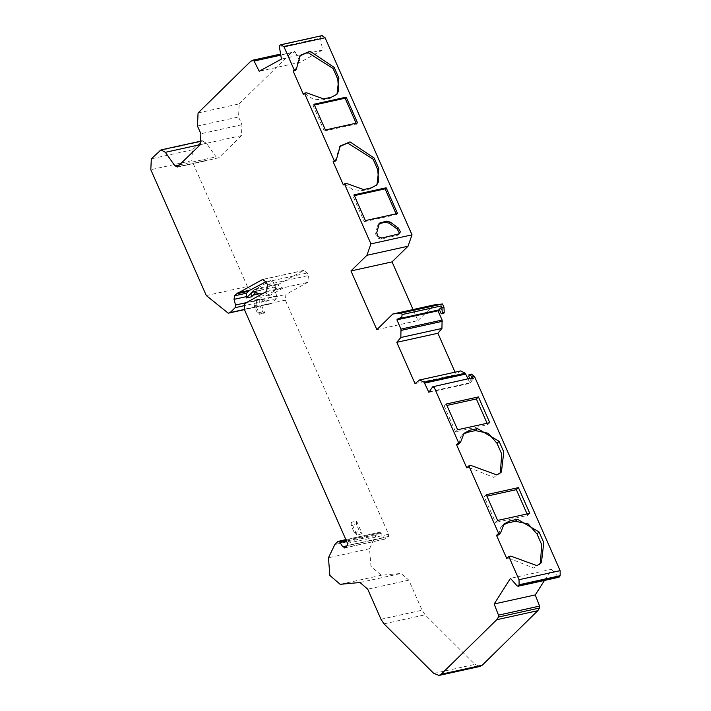 <?xml version="1.0" encoding="UTF-8"?>
<svg xmlns="http://www.w3.org/2000/svg" width="711" height="711" viewBox="0 0 711 711"><rect width="100%" height="100%" fill="white"/><g stroke="black" fill="none" stroke-linecap="round" stroke-linejoin="round"><path stroke-width="0.53" stroke-dasharray="3.56 2.67" d="M471.455 374.146L470.726 375.772L472.513 379.825L470.522 380.261L469.704 378.403M439.158 309.152L441.149 308.716L443.762 313.427M438.731 309.952L441.149 308.716M415.011 383.62L456.115 374.573L455.049 372.173M460.675 370.938L456.115 374.573M472.211 377.852L470.522 380.261M472.513 379.825L469.989 383.3L467.989 378.776M544.475 580.434L551.567 569.289L510.471 578.336M244.335 309.454L271.255 303.526L276.259 298.62L276.623 295.972L275.13 290.301L275.628 286.773L277.61 284.835L303.65 270.482L307.356 272.971L308.485 275.521L307.765 282.374L285.929 294.443L285.324 300.149L388.588 534.281L388.49 536.458L386.313 538.591L383.851 537.72L380.669 532.77L379.043 532.423L375.923 535.481L369.542 548.732L370.964 566.374L381.265 575.279L401.084 573.448L408.816 580.14L422.085 610.216L425.107 614.802L474.895 664.376L480.094 666.403M198.076 112.951L239.18 103.904L238.558 116.977L241.971 124.709L241.456 135.605L218.961 157.673L204.99 160.988L218.961 157.673L216.055 156.855L206.457 143.275L202.111 140.858L192.423 149.772L191.908 160.659L247.41 286.506L269.336 304.139L271.255 303.526M322.359 35.55L320.99 36.225L320.537 38.136L279.441 47.184M320.537 38.136L322.545 50.028L300.309 62.213L259.204 71.26M322.545 50.028L281.449 59.075M280.792 55.156L295.189 51.983L293.945 51.156L291.617 52.472L250.521 61.51M314.058 104.224L312.956 105.308L314.395 104.988M357.553 122.887L356.46 123.963L324.305 131.037L325.407 129.962M324.305 131.037L312.956 105.308M446.277 404.008L444.206 406.034L446.908 405.439M398.915 234.186L397.165 235.501L380.812 239.092L376.946 237.714L375.621 233.821L377.497 225.778L378.972 223.761M365.383 220.597L364.281 221.672L352.932 195.943L354.034 194.858M397.529 213.522L396.436 214.598L364.281 221.672M470.806 465.412L468.745 467.438L466.754 467.874M500.348 472.957L493.772 477.374L468.745 467.438M458.515 444.233L460.586 436.998L463.11 434.35M486.28 494.705L484.209 496.731L486.911 496.136M497.629 520.434L495.558 522.461L484.209 496.731M510.809 556.1L508.747 558.126L506.756 558.562M498.509 534.93L500.588 527.686L503.104 525.038M540.351 563.654L533.774 568.062L508.747 558.126M529.775 513.36L527.713 515.386L495.558 522.461M356.122 123.199L356.46 123.963M527.073 513.955L527.713 515.386M489.772 422.672L487.71 424.698L455.564 431.773L457.626 429.746M487.079 423.267L487.71 424.698M352.932 195.943L354.362 195.623M396.098 213.833L396.436 214.598M455.564 431.773L444.206 406.034M335.103 161.281L339.751 146.528M376.403 185.375L370.209 188.939L362.477 190.637L352.86 189.606L345.333 184.478L346.435 183.402M345.333 184.478L343.342 184.922M336.427 94.741L330.233 98.305L322.501 100.002L312.884 98.971L305.357 93.843L306.459 92.768M295.127 70.647L299.775 55.893M305.357 93.843L303.366 94.287M376.857 329.655L417.952 320.608L413.073 309.543M345.839 539.587L379.043 532.423L337.947 541.471M375.923 535.481L334.828 544.528M262.581 299.402L261.213 304.743L264.785 312.929L259.053 314.342L259.479 314.102L255.907 305.908L256.76 300.86L262.581 299.402L260.51 298.824L259.177 300.309L259.542 304.672L262.715 311.853L264.785 312.929L259.479 314.102L257.409 313.018L262.715 311.853M270.233 295.181L264.927 296.345L277.583 289.35L282.889 288.186L270.233 295.181L259.968 290.452L258.262 290.292L255.898 292.105M345.217 547.639L385.744 538.911L344.639 547.959M381.203 533.419L346.488 541.062M362.192 533.783L356.886 534.948L351.296 522.274L356.593 521.101L362.192 533.783L359.606 531.552L356.442 524.371L356.593 521.101M251.596 296.798L251.765 292.025L253.747 290.088L270.615 280.685L265.31 281.849M433.914 304.957L417.952 320.608M270.615 280.685L282.889 288.186M261.195 294.443L264.927 296.345M277.583 289.35L266.465 282.463M257.275 300.575L255.213 299.989L253.871 301.482L254.245 305.837L257.409 313.018M351.296 522.274L351.136 525.536L354.309 532.717L356.886 534.948M428.884 392.348L469.989 383.3M551.567 569.289L558.179 576.861L559.45 576.888M517.084 585.9L558.179 576.861M239.18 103.904L291.617 52.472M280.605 54.072L252.849 60.204M295.189 51.983L300.309 62.213M432.688 386.784L471.793 378.181M429.693 391.699L470.798 382.651M408.816 580.14L367.72 589.188M359.988 582.496L401.084 573.448M241.971 124.709L200.875 133.757M197.462 126.025L238.558 116.977M241.456 135.605L200.36 144.653M159.602 150.696L200.698 141.649M192.423 149.772L151.319 158.82M206.457 143.275L200.404 144.609M179.785 164.836L216.055 156.855M202.795 159.771L205.701 160.588L177.866 166.721M433.79 673.424L474.895 664.376M384.002 623.849L425.107 614.802M380.98 619.263L422.085 610.216M322.012 35.674L280.916 44.722M320.99 36.225L279.894 45.264M378.59 224.703L377.497 225.778M376.714 232.746L375.621 233.821M381.914 238.016L380.812 239.092M370.209 188.939L371.302 187.864M362.477 190.637L363.579 189.561M330.233 98.305L331.326 97.229M322.501 100.002L323.603 98.927M346.186 540.36L380.669 532.77M266.669 291.421L307.765 282.374M262.066 299.695L285.929 294.443M244.824 303.481L256.76 300.86M267.389 284.569L308.485 275.521M266.261 282.009L307.356 272.971M263.425 279.334L303.65 270.482M191.908 160.659L150.812 169.707M347.492 543.328L388.588 534.281M388.49 536.458L347.386 545.506M383.851 537.72L347.075 545.817M256.156 306.565L244.229 309.187M285.324 300.149L261.461 305.401M255.178 289.013L279.041 283.76M276.259 298.62L243.66 305.801M276.623 295.972L246.37 302.637M275.13 290.301L259.648 293.714M253.098 295.154L251.267 295.554M206.314 295.554L247.41 286.506M369.542 548.732L328.446 557.78M381.265 575.279L340.169 584.326M253.747 290.088L277.61 284.835M275.628 286.773L251.765 292.025M254.769 291.661L256.698 291.234M256.102 300.086L261.399 298.913M254.662 291.617L259.968 290.452M354.309 532.717L359.606 531.552M351.136 525.536L356.442 524.371M254.245 305.837L259.542 304.672M379.443 223.147L378.35 224.232M399.546 233.732L398.453 234.817M501.433 472.006L499.371 474.033M464.07 433.266L462.008 435.292M504.072 523.954L502.002 525.98M541.435 562.694L539.373 564.721M339.183 147.053L340.285 145.968M375.87 185.935L376.972 184.86M335.894 95.301L336.996 94.225M299.207 56.409L300.309 55.334M304.068 270.322L262.972 279.37M269.336 304.139L244.415 309.623M252.956 291.466L258.262 290.292M255.213 299.989L260.51 298.824M204.99 160.988L177.146 167.121"/><path stroke-width="1.07" d="M455.049 372.173L437.887 333.255L396.791 342.302L415.011 383.62L419.57 379.985L424.12 382.26L428.884 392.348L432.688 386.784L434.199 387.344L458.586 442.651L460.577 442.206L464.07 433.266L469.731 430.262L477.463 428.564L499.086 441.3L503.779 451.938L501.433 472.006L496.927 474.948L470.806 465.412L468.825 465.847L498.589 533.339L500.58 532.903L504.072 523.954L509.734 520.95L517.466 519.252L539.08 531.988L543.773 542.635L541.435 562.694L536.929 565.636L510.809 556.1L508.818 556.535L519.039 579.705L519.092 584.753L517.91 586.282L559.006 577.234L560.188 575.706L560.135 570.657L474.521 376.528L472.531 376.972L473.304 378.732L471.793 378.181M478.423 396.934L489.772 422.672L457.626 429.746L446.277 404.008L478.423 396.934L476.361 398.96L487.079 423.267M518.426 487.622L529.775 513.36L497.629 520.434L486.28 494.705L518.426 487.622L516.355 489.648L527.073 513.955M474.521 376.528L471.455 374.146L469.029 374.457L472.531 376.972M469.704 378.403L468.736 376.217L469.464 374.581L471.455 374.146M440.944 313.204L439.158 309.152L440.944 308.236L441.202 305.952L441.984 307.712L442.233 312.858L441.789 313.862L440.944 313.204M441.771 313.862L443.78 313.418L444.224 312.413L443.975 307.276L441.984 307.712M443.975 307.276L442.518 303.979L401.422 313.027L402.097 314.555L401.839 316.848L396.907 319.843L438.012 310.805L439.371 309.623M396.907 319.843L400.995 329.113L400.835 337.494L441.931 328.455L442.1 320.066L438.012 310.805M437.887 333.255L441.931 328.455M396.791 342.302L400.835 337.494M419.57 379.985L460.675 370.938L465.216 373.213L467.989 378.776M432.688 386.784L472.211 377.852M559.45 576.888L518.355 585.935L517.084 585.9L510.471 578.336L494.163 603.968L535.259 594.92L544.475 580.434M494.163 603.968L498.482 615.139L498.447 617.059L496.722 619.725L537.818 610.678L539.542 608.012L539.578 606.092L535.259 594.92M496.722 619.725L441.131 674.25L438.998 675.45L433.79 673.424L384.002 623.849L380.98 619.263L367.72 589.188L359.988 582.496L340.169 584.326L329.868 575.421L328.446 557.78L334.828 544.528L337.947 541.471L339.574 541.818L346.186 540.36M177.146 167.121L200.36 144.653L200.875 133.757L197.462 126.025L198.076 112.951L250.521 61.51L252.992 60.151L280.605 54.072M244.415 309.623L228.24 313.187L206.314 295.554L150.812 169.707L151.319 158.82L161.015 149.905L165.352 152.323L174.959 165.903L177.866 166.721M438.998 675.45L480.094 666.403L482.227 665.203L537.818 610.678M413.073 309.543L392.054 261.888L350.958 270.935L366.912 255.285L370.929 243.882L412.025 234.843L325.096 37.754L322.012 35.674M280.792 55.156L254.094 61.03L259.204 71.26L281.449 59.075L279.441 47.184L279.894 45.264L280.916 44.722L322.359 35.55M280.916 44.722L284 46.802L325.096 37.754M346.204 97.149L314.058 104.224L325.407 129.962L357.553 122.887L346.204 97.149L345.111 98.225L356.46 123.963M314.395 104.988L345.111 98.225M446.908 405.439L476.361 398.96M390.286 222.125L386.411 221.139L379.443 223.147L376.714 232.746L378.039 236.639L381.914 238.016L399.546 233.732L400.337 231.733L398.302 227.991L390.286 222.125L389.193 223.21L397.2 229.075L399.244 232.808L398.915 234.186M378.972 223.761L385.309 222.214L389.193 223.21M354.034 194.858L365.383 220.597L397.529 213.522L386.18 187.784L354.034 194.858M458.586 442.651L456.524 444.677L458.515 444.233L460.577 442.206M456.524 444.677L466.754 467.874L468.825 465.847M463.11 434.35L467.669 432.288L475.401 430.59L488.217 433.257L497.016 443.326L501.708 453.965L500.348 472.957M486.911 496.136L516.355 489.648M498.589 533.339L496.527 535.365L498.509 534.93L500.58 532.903M496.527 535.365L506.756 558.562L508.818 556.535M503.104 525.038L507.672 522.976L515.395 521.279L528.22 523.954L537.018 534.014L541.711 544.662L540.351 563.654M354.362 195.623L385.078 188.859L386.18 187.784M385.078 188.859L396.436 214.598M336.196 160.206L335.103 161.281L333.112 161.717L343.342 184.922L344.444 183.838L346.435 183.402L363.579 189.561L371.302 187.864L376.972 184.86L378.856 168.703L374.164 158.055L350.025 141.871L340.285 145.968L336.196 160.206L334.214 160.642L333.112 161.717M339.751 146.528L347.706 143.062L373.062 159.14L377.754 169.778L378.608 181.598L376.403 185.375M299.775 55.893L307.739 52.427L333.086 68.505L337.778 79.143L338.632 90.955L336.427 94.741M331.326 97.229L336.996 94.225L338.88 78.068L334.188 67.421L310.049 51.236L300.309 55.334L296.22 69.571L295.127 70.647L293.136 71.082L303.366 94.287L304.468 93.203L306.459 92.768L323.603 98.927L331.326 97.229M296.22 69.571L294.238 70.007L293.136 71.082M401.422 313.027L392.81 314.004L376.857 329.655L350.958 270.935M345.839 539.587L337.947 541.471M294.238 70.007L284 46.802M334.214 160.642L304.468 93.203M370.929 243.882L344.444 183.838M228.24 313.187L230.16 312.573L235.154 307.667L235.528 305.019L234.035 299.349L234.532 295.82L236.514 293.883L262.546 279.53L266.261 282.009L267.389 284.569L266.669 291.421L244.824 303.481L244.229 309.187L347.492 543.328L347.386 545.506L344.639 547.959M345.217 547.639L342.746 546.768L339.574 541.818M346.488 541.062L340.107 542.466M266.101 281.672L249.881 290.186L246.459 293.199L246.29 297.962L251.596 296.798L255.898 292.105M230.16 312.573L244.335 309.454M442.518 303.979L433.914 304.957L392.81 314.004M366.912 255.285L408.016 246.237L412.025 234.843M392.054 261.888L408.016 246.237M246.29 297.962L252.956 291.466L261.195 294.443M266.465 282.463L265.31 281.849M252.849 60.204L254.094 61.03M519.039 579.705L560.135 570.657M444.224 312.413L442.233 312.858M402.097 314.555L441.202 305.952M397.627 318.999L438.731 309.952M401.235 330.375L442.331 321.328M424.12 382.26L465.216 373.213M519.092 584.753L560.188 575.706M498.447 617.059L539.542 608.012M200.404 144.609L165.352 152.323M179.785 164.836L174.959 165.903M441.131 674.25L482.227 665.203M386.411 221.139L385.309 222.214M380.989 222.33L379.896 223.405M398.302 227.991L397.2 229.075M499.086 441.3L497.016 443.326M477.463 428.564L475.401 430.59M469.731 430.262L467.669 432.288M507.672 522.976L509.734 520.95M515.395 521.279L517.466 519.252M539.08 531.988L537.018 534.014M377.754 169.778L378.856 168.703M338.88 78.068L337.778 79.143M262.546 279.53L263.425 279.334M347.075 545.817L342.746 546.768M237.945 292.808L249.881 290.186M243.66 305.801L235.154 307.667M246.37 302.637L235.528 305.019M259.648 293.714L253.098 295.154M245.97 296.727L234.035 299.349M236.514 293.883L248.441 291.252M246.459 293.199L234.532 295.82M251.392 292.408L254.769 291.661M400.995 329.113L442.1 320.066M424.796 383.078L465.901 374.03M539.578 606.092L498.482 615.139M161.015 149.905L202.111 140.858"/></g></svg>
